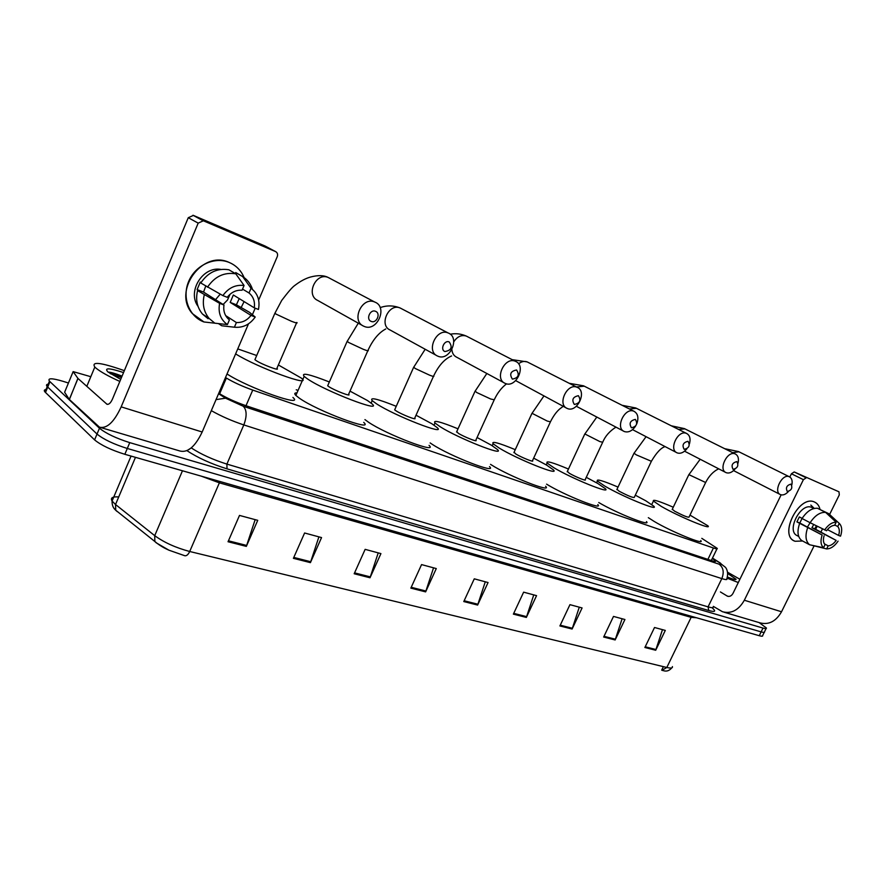 <?xml version="1.0" encoding="UTF-8"?>
<svg xmlns="http://www.w3.org/2000/svg" width="886" height="886" viewBox="0 0 886 886"><rect width="100%" height="100%" fill="white"/><g stroke="black" fill="none" stroke-linecap="round" stroke-linejoin="round"><path stroke-width="1.33" d="M225.509 377.514L226.373 378.056C233.694 382.409 242.487 386.418 252.743 390.084L713.418 547.991C716.475 549.01 717.726 549.132 717.206 548.345L701.812 538.356M298.05 390.416L296.245 389.785M759.092 622.581L766.39 627.964C766.722 628.772 765.604 628.805 763.012 628.074L129.755 442.635C116.077 438.282 105.988 433.475 99.465 428.226L49.461 381.179C47.379 377.979 51.931 378.034 63.094 381.334L68.432 383.007M764.518 631.751C764.851 632.571 763.721 632.615 761.129 631.884L127.285 448.471C113.618 444.152 103.529 439.356 97.028 434.062L47.235 386.595C46.028 385.166 46.349 384.369 48.221 384.181C46.349 384.369 46.028 385.166 47.235 386.595L97.028 434.062C103.529 439.356 113.618 444.152 127.285 448.471L761.129 631.884C763.721 632.615 764.851 632.571 764.518 631.751L766.091 628.573M218.776 393.229L219.351 393.605C226.65 398.047 235.466 402.056 245.787 405.644L711.713 560.661C714.747 561.646 716.021 561.735 715.511 560.904L712.311 558.435M672.385 666.582C672.817 668.144 670.957 668.443 666.815 667.479L691.146 617.343L219.374 482.837L189.704 551.491C188.242 554.592 186.614 556.009 184.831 555.755L168.927 550.184L156.235 542.819L154.851 541.501L154.718 535.653C163.988 542.431 175.649 547.714 189.704 551.491L666.815 667.479L661.975 670.337L663.271 670.613C666.46 671.732 669.284 670.824 671.765 667.867M116.022 510.602L114.228 508.542M764.219 632.371L762.658 635.528C762.979 636.37 761.838 636.425 759.247 635.705L124.837 454.296C111.149 450.022 101.07 445.215 94.592 439.888L45.009 392C43.802 390.571 44.145 389.74 46.028 389.541M354.178 573.751L365.143 549.353L380.925 553.606L370.016 577.772L354.178 573.751M293.399 558.324L304.607 532.995L321.552 537.58L310.41 562.643L293.399 558.324M228.034 541.745L239.497 515.419L257.737 520.337L246.341 546.385L228.034 541.745M513.371 614.131L523.637 592.158L536.562 595.647L526.35 617.431L513.371 614.131M559.897 625.948L569.953 604.662L582.091 607.94L572.101 629.038L559.897 625.948M603.654 637.045L613.5 616.423L624.929 619.513L615.139 639.958L603.654 637.045M644.875 647.5L654.521 627.498L665.297 630.411L655.706 650.246L644.875 647.5M410.838 588.127L421.559 564.592L436.289 568.568L425.623 591.881L410.838 588.127M463.777 601.561L474.276 578.824L488.053 582.545L477.62 605.072L463.777 601.561M663.381 666.649L661.687 670.137L663.093 670.425M485.284 581.792L477.62 605.072M433.553 567.826L425.623 591.881M662.473 629.647L655.706 650.246M622.116 618.749L615.139 639.958M579.289 607.187L572.101 629.038M533.76 594.894L526.35 617.431M255.157 519.65L246.341 546.385M318.905 536.861L310.41 562.643M378.222 552.886L370.016 577.772M727.605 572.234L739.899 579.267M727.76 573.486L736.078 579.267C735.912 580.042 733.032 579.311 727.428 577.063M738.293 582.534L727.085 578.148M814.422 501.997C817.324 503.248 819.196 505.773 820.048 509.561C819.218 505.851 817.39 503.348 814.577 502.063L814.422 501.997C798.795 494.421 778.285 536.296 795.096 541.268L794.277 540.914C778.761 534.513 799.36 494.587 814.422 501.997M817.235 526.273L815.618 529.241L817.235 526.273M802.605 541.003L795.096 541.268L802.605 541.003M814.245 508.42L810.823 505.075M713.374 606.401L722.489 611.739C731.36 614.042 738.636 610.21 744.34 600.232L803.403 479.669L791.419 473.766L789.836 477M724.006 612.193L759.889 622.825C768.727 625.128 775.937 621.44 781.53 611.772L813.935 546.186M821.001 531.899L822.474 528.909M829.617 514.445L839.297 494.886L838.987 491.808L794.221 471.961L838.987 491.808M791.419 473.766L794.21 471.95L806.205 477.831L803.403 479.669M781.131 494.842L733.01 593.354C731.581 595.868 729.743 596.821 727.506 596.223L720.418 591.948M834.778 525.01L837.746 526.528C839.485 528.532 839.784 531.5 838.632 535.443L827.424 529.618M811.222 545.111L826.649 548.921L828.166 545.865C831.013 545.632 833.671 543.816 836.174 540.416L811.941 527.713L813.725 524.523M828.166 545.865L824.379 543.849M824.633 529.983C828.222 524.789 832.076 522.197 836.162 522.208L834.634 525.298C831.788 525.487 829.097 527.303 826.572 530.736L810.114 522.718L807.467 527.026M813.359 508.664L812.495 508.221L813.846 508.52M798.718 536.462L797.223 535.665C785.926 531.068 800.789 502.107 811.764 507.412L812.517 507.789M802.14 518.388L799.349 516.937L796.913 521.887L822.142 535.022L799.825 523.017L802.063 518.354M836.174 540.416L814.788 528.809L816.394 525.852M824.091 535.764C822.95 539.74 823.26 542.708 825.043 544.68L823.515 547.747L809.605 544.768L801.631 540.471C797.61 537.093 796.935 531.434 799.615 523.482M825.597 512.374C820.059 512.064 814.898 515.508 810.114 522.718L802.063 518.509C806.814 511.355 811.953 507.933 817.49 508.265L825.597 512.374L836.162 522.208M809.605 544.768C805.607 541.39 804.953 535.709 807.655 527.713M838.067 541.136C834.534 546.263 830.736 548.855 826.649 548.921M823.515 547.747C820.735 545.111 820.281 540.87 822.142 535.022M837.746 526.528L839.275 523.449L828.698 513.636L820.48 509.771M828.698 513.636L837.802 522.087M839.275 523.449L839.684 523.836C842.032 526.649 842.32 530.769 840.526 536.174L838.632 535.443M811.941 527.713L814.788 528.809M796.913 521.887L799.825 523.017M790.943 484.121C786.679 485.329 785.472 487.787 787.322 491.52C791.586 490.312 792.782 487.843 790.943 484.121M788.33 491.619C785.638 494.454 783.047 495.473 780.577 494.665L780.466 494.621C772.969 491.885 782.128 473.268 789.282 476.723L789.326 476.746C791.829 478.063 792.66 480.81 791.829 484.974M672.297 509.251L674.667 511.211C682.885 515.497 687.658 517.479 688.998 517.158L705.555 482.693M689.984 515.109L707.881 525.786C712.876 530.681 678.554 516.438 661.266 506.382L653.403 501.088C652.406 499.028 659.029 501.066 673.271 507.213M700.76 540.549C705.61 545.721 671.256 531.666 654.112 521.389L648.33 517.679M736.82 461.606C732.246 462.813 730.994 465.394 733.087 469.347C737.65 468.14 738.902 465.56 736.82 461.606M734.848 469.281C731.936 472.471 729.067 473.611 726.243 472.714L726.11 472.648C717.981 469.646 727.428 450.21 735.225 453.942L735.28 453.964C738.138 455.493 739.057 458.571 738.038 463.179M616.977 489.305L619.137 491.209C627.809 495.75 632.848 497.821 634.254 497.411L651.276 461.506M635.306 495.196L645.861 500.834L653.79 506.205C659.627 511.765 622.26 496.459 604.606 485.971L597.385 481.032C596.101 478.673 602.978 480.688 618.029 487.09M646.47 521.577C651.886 527.203 617.066 513.371 598.748 502.528M688.012 441.294C683.139 442.502 681.866 445.182 684.18 449.346C689.031 448.139 690.316 445.459 688.012 441.294M686.827 448.903C683.704 452.591 680.514 453.931 677.269 452.923L677.103 452.846C668.387 449.579 678.089 429.411 686.484 433.409L686.55 433.431C689.817 435.225 690.792 438.703 689.474 443.853M567.361 471.407L569.299 473.257C574.87 476.613 587.197 481.607 585.159 479.691L602.58 442.491M586.266 477.321L597.939 483.568L605.282 488.629C611.96 494.831 571.647 478.506 553.728 467.642L547.116 463.046C545.543 460.41 552.654 462.403 568.458 469.037M597.795 504.555C604.208 511.012 564.637 495.34 546.584 484.155M635.362 419.399C630.167 420.595 628.85 423.386 631.419 427.783C636.602 426.587 637.909 423.785 635.362 419.399M635.539 426.188C632.183 430.939 628.484 432.745 624.453 431.582L624.253 431.493C614.884 427.916 624.851 406.984 633.911 411.248L633.999 411.281C637.953 413.596 638.884 417.782 636.768 423.84M514.101 452.203L515.807 453.997C521.455 457.464 534.812 462.813 532.486 460.676L550.317 422.09M533.66 458.14L546.562 465.072L553.274 469.757C560.916 476.679 517.214 459.203 499.062 447.962L493.114 443.764C491.221 440.796 498.608 442.767 515.264 449.667M545.599 486.27C553.052 493.557 509.295 476.402 491.32 464.851L490.534 464.353M578.403 395.699C572.843 396.884 571.492 399.796 574.338 404.448C579.887 403.263 581.238 400.339 578.403 395.699M567.339 408.501L567.084 408.391C556.995 404.459 567.239 382.708 577.052 387.282L577.151 387.326C587.484 391.114 577.262 413.109 567.339 408.501M456.777 431.537L458.239 433.254C463.932 436.853 478.495 442.601 475.826 440.22L494.089 400.129M477.067 437.496L491.353 445.182L497.356 449.446C506.127 457.187 458.494 438.404 440.187 426.753L434.982 423.01C432.711 419.698 440.386 421.636 458.018 428.813M489.504 466.59C498.076 474.73 450.365 456.323 432.246 444.329L430.142 442.922M516.571 369.983C510.613 371.145 509.217 374.191 512.396 379.119C518.343 377.957 519.728 374.911 516.571 369.983M505.374 383.461L505.031 383.317C494.155 378.975 504.688 356.36 515.331 361.278L515.464 361.333C526.683 365.464 516.161 388.445 505.374 383.461M394.935 409.232L394.669 409.83L396.108 410.882C401.823 414.604 417.793 420.817 414.714 418.137L433.42 376.439M416.032 415.224L431.87 423.763L437.086 427.528C447.186 436.2 394.957 415.911 376.583 403.85L372.198 400.638C369.484 396.928 377.502 398.822 396.23 406.32M429.045 445.348C438.924 454.452 386.606 434.616 368.443 422.168L364.943 419.599M449.224 341.963C444.34 339.659 439.833 349.737 444.927 351.543C451.328 350.402 452.757 347.201 449.224 341.963M437.905 356.194L437.44 355.995C425.723 351.155 436.543 327.687 448.106 332.948L448.283 333.025C460.51 337.555 449.689 361.61 437.905 356.194M327.975 385.1L327.676 385.787L328.85 386.65C334.543 390.493 352.163 397.249 348.619 394.248L367.79 350.812M350.003 391.125L367.59 400.605L371.954 403.817C383.583 413.529 325.97 391.501 307.663 379.031L304.164 376.406C300.963 372.286 309.358 374.136 329.348 381.966M363.714 422.367C375.11 432.556 317.387 411.06 299.324 398.157L295.869 395.433C294.108 393.639 294.473 392.797 296.976 392.897M375.586 311.329C370.237 308.815 365.586 319.403 371.156 321.385C376.506 323.844 381.124 313.356 375.586 311.329M364.168 326.402L363.493 326.103C350.911 320.621 362.02 296.367 374.601 301.971L374.856 302.082C388.223 307.065 377.082 332.294 364.168 326.402M255.246 358.896L254.913 359.672L255.799 360.347C261.414 364.312 280.984 371.688 276.908 368.332L296.533 322.98M237.747 348.907L256.707 355.519M278.359 364.966L301.34 378.089C313.799 388.168 257.604 367.723 235.621 353.891M292.912 397.437C305.127 407.981 248.789 388.179 227.026 373.97M229.186 262.455C236.13 265.435 241.092 270.463 244.093 277.551C241.524 271.404 237.382 266.752 231.667 263.618L229.186 262.455C214.633 256.298 195.385 265.158 188.674 281.427C181.741 297.618 189.161 316.667 203.968 321.972L192.373 313.589C172.194 291.239 202.296 249.531 229.186 262.455M244.093 301.594L241.191 307.464L244.093 301.594M217.214 323.456L203.968 321.972L217.214 323.456M77.902 378.355L69.396 399.508L77.902 378.355L73.139 371.622L90.815 376.705M69.396 399.508L99.465 427.174C106.863 428.902 114.095 422.135 121.172 406.862L198.187 223.128L188.275 217.701L112.422 399.176C110.65 403.008 108.834 404.703 106.973 404.26L78.068 378.543M69.23 399.32L64.623 392.254L73.139 371.622M100.727 427.539L180.057 451.04C187.843 452.912 195.219 446.555 202.174 432.003L248.479 323.855M252.399 314.707L255.19 308.184M258.657 300.077L277.263 256.641C278.016 254.337 277.451 252.643 275.568 251.58L265.08 246.02L193.392 215.409L203.359 220.791L275.568 251.58M203.359 220.791L198.187 223.128M188.275 217.701L193.392 215.409M220.226 294.152L215.531 299.667M242.531 289.091L249.021 292.978C253.407 296.688 255.146 301.639 254.249 307.819L233.339 294.994L230.194 302.403L251.004 315.405C247.105 320.422 242.243 322.792 236.396 322.537L225.664 315.604M230.061 294.241L227.514 300L223.128 304.485M198.043 306.357C186.979 291.527 202.728 266.044 220.891 269.41M201.056 282.523L200.291 282.047L197.113 289.589L200.424 291.693L197.567 290.586L219.606 303.333L223.97 305.017L203.559 292.081L205.729 286.089M251.004 315.405L255.212 317.033L249.453 312.293L236.396 304.806L239.22 298.604M208.11 318.727L202.429 314.009C197.069 307.42 195.452 299.612 197.567 290.586M200.768 282.999C207.955 272.356 217.325 267.949 228.876 269.776L235.798 273.818L244.071 285.491L242.055 290.22C236.174 289.855 231.235 292.214 227.248 297.308L222.884 295.603L200.768 282.999M218.477 323.6L221.766 325.771L234.402 327.211L236.396 322.537M225.232 326.17L221.766 325.771M223.97 305.017C223.183 310.388 224.479 314.895 227.857 318.528L229.408 319.89L227.403 324.586L214.822 323.18L209.107 318.439C203.736 311.806 202.119 303.942 204.267 294.85M207.501 287.197C214.744 276.454 224.18 272.002 235.798 273.818M255.212 317.033C249.83 324.608 242.897 328.008 234.402 327.211M227.403 324.586C220.559 319.636 217.956 312.559 219.606 303.333M222.884 295.603C228.433 287.872 235.499 284.495 244.071 285.491M249.021 292.978L251.026 288.271L242.698 276.609L235.742 272.556L235.322 273.541M242.698 276.609C247.415 279.611 250.672 283.852 252.466 289.357M251.026 288.271C257.715 293.377 260.196 300.443 258.457 309.469L254.249 307.819M230.194 302.403L236.396 304.806M197.113 289.589L203.559 292.081M119.831 381.434C108.402 376.24 100.406 371.766 95.843 368L94.813 367.059C91.081 361.222 100.915 362.418 124.339 370.658M120.706 379.352L107.937 371.943C103.961 367.657 109.155 367.867 123.542 372.574M122.058 376.118C115.025 373.383 110.418 372.065 108.236 372.164C110.074 372.076 114.626 373.515 121.903 376.495M121.448 377.58L110.218 373.626M707.903 559.387L713.418 547.991M245.998 405.722L252.743 390.084M219.639 393.783L226.373 378.056M712.543 608.195C716.265 611.462 715.002 612.237 708.745 610.52L227.004 468.849C211.189 463.887 197.833 457.818 186.924 450.664M763.012 628.074L759.247 635.705M49.948 381.678L45.496 392.509M99.465 428.226L94.592 439.888M129.755 442.635L124.837 454.296M218.565 393.716L225.531 398.179L243.296 406.275L719.1 564.183C722.356 565.19 722.511 564.703 719.554 562.732L725.313 567.206C725.269 567.062 729.189 571.005 726.83 578.791C727.461 579.92 725.8 579.854 721.824 578.602L708.069 606.866C712.078 608.017 713.795 607.973 713.219 606.722M186.99 450.631L191.254 447.906C200.945 454.252 212.828 459.646 226.894 464.098L708.069 606.866L708.745 610.52M719.1 564.183C723.386 567.483 724.294 572.29 721.824 578.602L243.816 424.926L226.894 464.098L227.004 468.849M243.296 406.275C246.862 410.019 247.039 416.243 243.816 424.926C231.988 420.983 221.146 416.221 211.311 410.65M719.554 562.732L712.433 558.191M216.04 399.619L225.531 398.179M117.14 511.554L115.745 510.225L115.523 504.511L154.718 535.653L182.472 470.776M118.724 496.946C112.467 496.492 110.241 497.854 112.079 501.022L115.523 504.511L135.469 457.342M220.027 481.519L219.374 482.837L201.144 476.114M696.496 617.752L691.146 617.343L691.711 616.39M464.153 600.752L477.942 604.252M513.725 613.356L526.661 616.645M560.251 625.184L572.4 628.274M604.008 636.314L615.438 639.216M645.218 646.791L655.994 649.527M411.215 587.285L425.956 591.04M354.566 572.877L370.359 576.897M293.798 557.427L310.753 561.735M228.433 540.803L246.696 545.455M744.34 600.232L781.53 611.772M726.919 595.935L728.536 596.433M738.924 451.782L732.7 452.691M688.854 474.63L705.644 482.505C709.022 475.882 713.374 471.319 718.701 468.827M684.933 428.879L678.621 429.466M634.022 453.189L636.292 454.861L651.376 461.285C656.46 452.68 661.045 447.784 665.109 446.599M636.425 408.302L629.403 408.978M584.815 433.941L599.911 441.605L602.702 442.236C605.249 436.122 609.679 431.083 615.969 427.13M584.284 386.185L576.421 386.972M531.999 413.286L547.304 421.083L550.45 421.791C553.241 416.198 556.286 411.968 559.564 409.088L563.186 406.32M528.078 362.352L527.181 361.898C524.357 360.879 521.489 361.521 518.554 363.814M475.14 391.047L476.723 392.509L490.667 398.999L494.244 399.785C497.5 392.841 501.62 387.525 506.593 383.826M515.685 380.626L566.409 408.025M467.332 336.591L466.257 336.049C461.429 334.642 457.265 336.558 453.765 341.819M413.751 367.048L415.069 368.41L429.533 375.143C433.132 376.528 434.494 376.827 433.608 376.041C438.57 365.652 444.562 358.952 451.594 355.95M451.871 349.593C452.214 353.215 453.765 355.729 456.523 357.124L504.289 382.907M401.469 308.671L400.151 307.996C388.799 302.813 378.599 325.206 390.095 330.002L436.643 355.552M347.29 341.066L348.298 342.317L363.315 349.305C367.48 350.9 369.041 351.255 367.989 350.347C372.84 339.836 378.765 332.704 385.753 328.961M329.836 278.304L328.174 277.462C315.892 271.958 305.426 295.049 317.72 300.443L362.717 325.66M275.07 312.836L275.756 313.976L291.361 321.241C296.201 323.091 297.995 323.49 296.766 322.449M121.172 406.862L202.174 432.003M106.508 403.961L107.848 404.37M711.303 560.517L716.951 548.866M49.461 381.179L45.009 392M720.639 563.263L712.488 558.069M715.246 561.469L715.511 560.904M168.927 550.184C167.399 549.42 161.197 546.961 154.851 541.501L115.745 510.225C113.186 508.165 111.968 505.098 112.079 501.022L131.062 456.08M735.181 579.566L736.078 579.267M813.924 508.509L811.941 507.49M733.553 470.599L780.057 494.41M724.67 448.681L738.448 451.55L789.282 476.723M672.164 509.528L688.765 474.818L700.184 459.258M653.403 501.088L651.775 504.522M684.568 451.195L725.645 472.415M671.344 425.812L684.38 428.602L735.225 453.942M616.822 489.637L633.911 453.41L646.071 436.687M597.385 481.032L596.566 482.781M632.538 429.632L676.572 452.569M622.138 405.301L635.783 407.981L686.484 433.409M567.184 471.784L584.694 434.206L596.81 417.051M547.116 463.046L546.263 464.884M576.332 406.275L623.655 431.183M569.222 383.295L583.531 385.809L633.911 411.248M513.891 452.646L531.855 413.585L543.871 396.031M493.114 443.764L492.228 445.713M512.174 359.65L527.181 361.898L577.052 387.282M456.556 432.047L474.974 391.402L486.835 373.493M434.982 423.01L434.018 425.147M450.265 334.21C455.725 333.18 461.052 333.789 466.257 336.049L515.331 361.278M394.669 409.83L413.574 367.457L425.18 349.261M372.198 400.638L371.112 403.086M380.16 307.619C386.861 305.238 393.528 305.36 400.151 307.996L448.106 332.948M327.676 385.787L347.079 341.531L358.298 323.18M304.164 376.406L295.869 395.433M254.913 359.672L274.837 313.367L281.704 300.443C288.005 292.136 292.291 287.197 294.562 285.624C300.243 281.25 305.57 278.381 310.543 277.03C317.919 275.059 323.8 275.203 328.174 277.462L374.601 301.971M77.979 378.455L69.307 399.42M192.971 215.254L202.938 220.647M209.107 318.439L202.429 314.009M94.813 367.059L86.806 386.351"/></g></svg>
